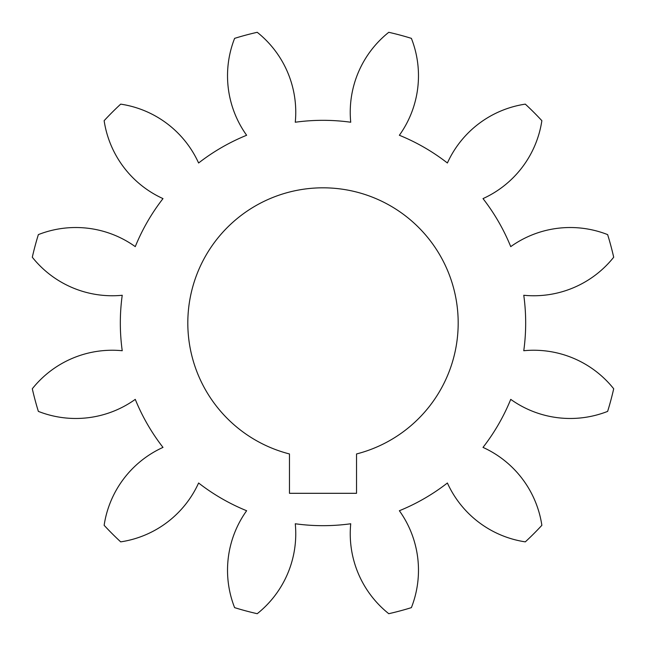 <?xml version="1.0" encoding="UTF-8"?>
<svg xmlns="http://www.w3.org/2000/svg" width="646" height="646" viewBox="0 0 646 646"><rect width="100%" height="100%" fill="white"/><g stroke="black" fill="none" stroke-linecap="round" stroke-linejoin="round"><path stroke-width="0.97" d="M458.184 323A135.184 135.184 0 0 0 323 187.816A135.184 135.184 0 0 0 289.473 453.96L289.473 493.31L356.527 493.31L356.527 453.96A135.184 135.184 0 0 0 458.184 323M257.229 32.3A102.189 102.189 0 0 1 295.27 122.231A202.674 202.674 0 0 1 350.73 122.231A102.189 102.189 0 0 1 388.771 32.3A298.048 298.048 0 0 1 411.389 38.364A102.189 102.189 0 0 1 399.365 135.264A202.674 202.674 0 0 1 447.395 162.994A102.189 102.189 0 0 1 525.311 104.135A298.048 298.048 0 0 1 541.865 120.689A102.189 102.189 0 0 1 483.006 198.605A202.674 202.674 0 0 1 510.736 246.635A102.189 102.189 0 0 1 607.636 234.611A298.048 298.048 0 0 1 613.7 257.229A102.189 102.189 0 0 1 523.769 295.27A202.674 202.674 0 0 1 523.769 350.73A102.189 102.189 0 0 1 613.7 388.771A298.048 298.048 0 0 1 607.636 411.389A102.189 102.189 0 0 1 510.736 399.365A202.674 202.674 0 0 1 483.006 447.395A102.189 102.189 0 0 1 541.865 525.311A298.048 298.048 0 0 1 525.311 541.865A102.189 102.189 0 0 1 447.395 483.006A202.674 202.674 0 0 1 399.365 510.736A102.189 102.189 0 0 1 411.389 607.636A298.048 298.048 0 0 1 388.771 613.7A102.189 102.189 0 0 1 350.73 523.769A202.674 202.674 0 0 1 295.27 523.769A102.189 102.189 0 0 1 257.229 613.7A298.048 298.048 0 0 1 234.611 607.636A102.189 102.189 0 0 1 246.635 510.736A202.674 202.674 0 0 1 198.605 483.006A102.189 102.189 0 0 1 120.689 541.865A298.048 298.048 0 0 1 104.135 525.311A102.189 102.189 0 0 1 162.994 447.395A202.674 202.674 0 0 1 135.264 399.365A102.189 102.189 0 0 1 38.364 411.389A298.048 298.048 0 0 1 32.3 388.771A102.189 102.189 0 0 1 122.231 350.73A202.674 202.674 0 0 1 122.231 295.27A102.189 102.189 0 0 1 32.3 257.229A298.048 298.048 0 0 1 38.364 234.611A102.189 102.189 0 0 1 135.264 246.635A202.674 202.674 0 0 1 162.994 198.605A102.189 102.189 0 0 1 104.135 120.689A298.048 298.048 0 0 1 120.689 104.135A102.189 102.189 0 0 1 198.605 162.994A202.674 202.674 0 0 1 246.635 135.264A102.189 102.189 0 0 1 234.611 38.364A298.048 298.048 0 0 1 257.229 32.3"/></g></svg>
